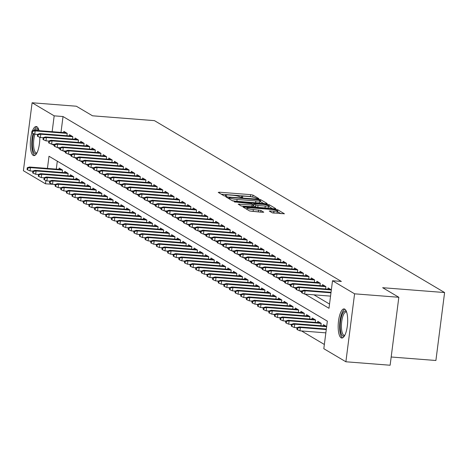 <?xml version="1.0" encoding="UTF-8"?>
<svg xmlns="http://www.w3.org/2000/svg" width="468" height="468" viewBox="0 0 468 468"><rect width="100%" height="100%" fill="white"/><g stroke="black" fill="none" stroke-linecap="round" stroke-linejoin="round"><path stroke-width="0.7" d="M258.02 198.724L258.845 198.59L252.983 195.115L250.696 194.653L219.428 192.208L218.24 192.401L224.108 195.876L226.6 196.133L225.781 195.612A5.879 0.86 7.3 0 1 225.506 195.302A5.879 0.86 7.3 0 1 229.572 195.004L232.175 195.203A5.879 0.86 7.3 0 1 239.499 196.689L241.862 197.461L242.752 197.397L241.933 196.876A5.879 0.86 7.3 0 1 241.663 196.566A5.879 0.86 7.3 0 1 245.723 196.262L248.332 196.466A5.879 0.86 7.3 0 1 255.657 197.946L258.02 198.724M341.09 337.791A14.602 4.633 94.5 0 1 338.411 321.984A14.602 4.633 94.5 0 1 344.062 308.909A14.602 4.633 94.5 0 1 344.764 309.143A14.602 4.633 94.5 0 1 347.443 324.95A14.602 4.633 94.5 0 1 341.786 338.019A14.602 4.633 94.5 0 1 341.09 337.791M39.809 137.282A14.602 4.633 94.5 0 1 33.924 155.628A14.602 4.633 94.5 0 1 33.228 155.399A14.602 4.633 94.5 0 1 31.812 132.848M32.491 130.812A14.602 4.633 94.5 0 1 36.2 126.524A14.602 4.633 94.5 0 1 36.896 126.752A14.602 4.633 94.5 0 1 39.043 130.666M272.113 212.747L284.445 213.8L277.846 209.845L275.558 209.383L243.021 207.031L249.619 210.986L262.507 212.279L263.776 212.185L260.904 210.436L253.358 209.565A4.914 0.72 7.3 0 1 247.01 208.067A4.914 0.72 7.3 0 1 250.409 207.815L270.99 209.424A4.914 0.72 7.3 0 1 277.343 210.922A4.914 0.72 7.3 0 1 273.944 211.173L269.24 210.998L272.113 212.747M54.329 184.386L45.472 183.795L23.4 170.721L32.105 102.767L76.348 106.224L92.512 115.801L154.452 120.645L444.6 292.541L382.66 287.703L398.83 297.279L354.586 293.822L345.881 361.776L323.815 348.701L327.343 321.147L49 156.248L47.438 168.421M32.105 102.767L54.177 115.842L52.147 131.689M305.077 294.126L328.986 308.295L332.52 280.747L341.365 281.438L63.022 116.538L54.177 115.842M332.52 280.747L354.586 293.822M266.011 203.726L267.193 203.533L260.682 199.678L258.394 199.21L225.857 196.864L232.456 200.819L234.743 201.281L266.011 203.726M269.264 204.762L275.775 208.617L274.593 208.81L243.325 206.365L241.038 205.902L238.165 204.153L252.117 205.054L253.387 204.961L251.451 203.767L234.298 201.878L266.976 204.3L269.264 204.762L269.03 206.599L272.487 208.646M66.918 135.738L67.222 133.351L63.847 131.35L63.689 132.596M72.54 139.066L72.844 136.679L69.469 134.679L69.311 135.925M78.162 142.401L78.466 140.014L75.096 138.013L74.933 139.253M83.784 145.729L84.094 143.343L80.718 141.342L80.56 142.588M89.411 149.064L89.716 146.671L86.34 144.676L86.182 145.917M95.033 152.392L95.337 150.006L91.962 148.005L91.804 149.251M100.655 155.727L100.959 153.334L97.59 151.339L97.426 152.58M106.277 159.056L106.581 156.669L103.212 154.668L103.048 155.914M111.899 162.39L112.209 159.998L108.833 158.003L108.675 159.243M117.526 165.719L117.831 163.332L114.455 161.331L114.297 162.577M123.148 169.053L123.453 166.661L120.077 164.666L119.919 165.906M128.77 172.382L129.074 169.995L125.705 167.994L125.541 169.24M134.392 175.716L134.702 173.324L131.327 171.323L131.169 172.569M140.014 179.045L140.324 176.658L136.948 174.658L136.791 175.904M145.642 182.374L145.946 179.987L142.57 177.986L142.412 179.232M151.263 185.708L151.568 183.316L148.192 181.321L148.034 182.561M156.885 189.037L157.189 186.65L153.82 184.649L153.656 185.895M162.507 192.371L162.817 189.979L159.442 187.984L159.284 189.224M168.129 195.7L168.439 193.313L165.064 191.313L164.906 192.559M173.757 199.035L174.061 196.642L170.685 194.647L170.528 195.887M179.379 202.363L179.683 199.976L176.307 197.976L176.149 199.222M185 205.698L185.305 203.305L181.935 201.31L181.771 202.55M190.622 209.026L190.932 206.64L187.557 204.639L187.399 205.885M196.25 212.361L196.554 209.968L193.179 207.968L193.021 209.214M201.872 215.689L202.176 213.303L198.801 211.302L198.643 212.548M207.494 219.024L207.798 216.631L204.428 214.631L204.264 215.877M213.115 222.353L213.42 219.966L210.05 217.965L209.886 219.211M218.737 225.681L219.047 223.294L215.672 221.294L215.514 222.54M224.365 229.016L224.669 226.623L221.294 224.628L221.136 225.869M229.987 232.344L230.291 229.958L226.916 227.957L226.758 229.203M235.609 235.679L235.913 233.286L232.543 231.291L232.38 232.532M241.231 239.008L241.541 236.621L238.165 234.62L238.007 235.866M246.852 242.342L247.162 239.949L243.787 237.955L243.629 239.195M252.48 245.671L252.784 243.284L249.409 241.283L249.251 242.529M258.102 249.005L258.406 246.613L255.031 244.618L254.873 245.858M263.724 252.334L264.028 249.947L260.658 247.946L260.495 249.192M269.346 255.668L269.656 253.276L266.28 251.275L266.122 252.521M274.968 258.997L275.278 256.61L271.902 254.61L271.744 255.856M280.595 262.332L280.899 259.939L277.524 257.938L277.366 259.184M286.217 265.66L286.521 263.273L283.146 261.273L282.988 262.519M291.839 268.989L292.143 266.602L288.774 264.601L288.61 265.847M297.461 272.323L297.771 269.931L294.395 267.936L294.237 269.176M303.083 275.652L303.393 273.265L300.017 271.264L299.859 272.511M308.71 278.986L309.015 276.594L305.639 274.599L305.481 275.839M314.332 282.315L314.636 279.928L311.267 277.928L311.103 279.174M319.954 285.65L320.258 283.257L316.889 281.262L316.725 282.502M325.576 288.978L325.886 286.591L322.51 284.591L322.353 285.837M331.356 289.832L328.132 287.925L327.974 289.166M63.022 116.538L60.992 132.386M313.929 294.822L329.53 304.065M54.317 184.491L55.306 185.071M59.746 187.703L60.928 188.405M65.368 191.032L66.55 191.734M70.99 194.366L72.171 195.068M76.612 197.695L77.799 198.397M82.239 201.029L83.421 201.731M87.861 204.358L89.043 205.06M93.483 207.693L94.665 208.395M99.105 211.021L100.287 211.723M104.727 214.356L105.914 215.052M110.354 217.684L111.536 218.386M115.976 221.019L117.158 221.715M121.598 224.347L122.78 225.049M127.22 227.682L128.407 228.378M132.848 231.011L134.029 231.713M138.469 234.339L139.651 235.041M144.091 237.674L145.273 238.376M149.713 241.002L150.895 241.704M155.335 244.337L156.523 245.039M160.963 247.666L162.144 248.368M166.585 251L167.766 251.702M172.206 254.329L173.388 255.031M177.828 257.663L179.01 258.359M183.45 260.992L184.638 261.694M189.078 264.326L190.26 265.023M194.7 267.655L195.881 268.357M200.322 270.99L201.503 271.686M205.943 274.318L207.125 275.02M211.565 277.647L212.753 278.349M217.193 280.981L218.375 281.683M222.815 284.31L223.996 285.012M228.437 287.644L229.618 288.346M234.059 290.973L235.246 291.675M239.686 294.308L240.868 295.01M245.308 297.636L246.49 298.338M250.93 300.971L252.112 301.667M256.552 304.299L257.733 305.001M262.174 307.634L263.361 308.33M267.801 310.963L268.983 311.665M273.423 314.297L274.605 314.993M279.045 317.626L280.227 318.328M284.667 320.954L285.849 321.656M290.289 324.289L291.476 324.991M295.916 327.618L297.098 328.32M301.538 330.952L324.353 344.471M57.307 161.167L56.289 169.112M58.986 169.322L59.143 168.082L62.519 170.077L62.209 172.47M64.607 172.657L64.765 171.411L68.141 173.412L67.837 175.798M70.229 175.986L70.387 174.745L73.763 176.74L73.458 179.133M75.851 179.32L76.015 178.074L79.384 180.075L79.08 182.461M81.479 182.649L81.637 181.409L85.006 183.403L84.702 185.796M87.101 185.983L87.259 184.737L90.634 186.738L90.324 189.125M92.722 189.312L92.88 188.072L96.256 190.066L95.952 192.459M98.344 192.646L98.502 191.4L101.878 193.401L101.574 195.788M103.966 195.975L104.13 194.729L107.5 196.73L107.195 199.122M109.594 199.309L109.752 198.063L113.127 200.064L112.817 202.451M115.216 202.638L115.374 201.392L118.749 203.393L118.439 205.785M120.838 205.973L120.996 204.727L124.371 206.727L124.067 209.114M126.459 209.301L126.617 208.055L129.993 210.056L129.689 212.443M132.081 212.63L132.245 211.39L135.615 213.385L135.31 215.777M137.709 215.964L137.867 214.718L141.242 216.719L140.932 219.106M143.331 219.293L143.489 218.053L146.864 220.048L146.554 222.44M148.953 222.628L149.111 221.382L152.486 223.382L152.182 225.769M154.575 225.956L154.732 224.716L158.108 226.711L157.804 229.104M160.196 229.291L160.36 228.045L163.73 230.045L163.426 232.432M165.824 232.619L165.982 231.379L169.357 233.374L169.047 235.767M171.446 235.954L171.604 234.708L174.979 236.709L174.675 239.095M177.068 239.283L177.226 238.036L180.601 240.037L180.297 242.43M182.69 242.617L182.853 241.371L186.223 243.372L185.919 245.758M188.317 245.946L188.475 244.7L191.845 246.7L191.541 249.087M193.939 249.28L194.097 248.034L197.473 250.035L197.163 252.422M199.561 252.609L199.719 251.363L203.094 253.363L202.79 255.75M205.183 255.937L205.341 254.697L208.716 256.692L208.412 259.085M210.805 259.272L210.969 258.026L214.338 260.027L214.034 262.413M216.432 262.601L216.59 261.36L219.966 263.355L219.656 265.748M222.054 265.935L222.212 264.689L225.588 266.69L225.278 269.077M227.676 269.264L227.834 268.024L231.21 270.018L230.905 272.411M233.298 272.598L233.456 271.352L236.831 273.353L236.527 275.74M238.92 275.927L239.084 274.687L242.453 276.682L242.149 279.074M244.548 279.261L244.706 278.015L248.081 280.016L247.771 282.403M250.169 282.59L250.327 281.344L253.703 283.345L253.393 285.737M255.791 285.925L255.949 284.679L259.325 286.679L259.02 289.066M261.413 289.253L261.571 288.007L264.946 290.008L264.642 292.395M267.035 292.582L267.199 291.342L270.568 293.342L270.264 295.729M272.663 295.916L272.821 294.67L276.196 296.671L275.886 299.058M278.284 299.245L278.442 298.005L281.818 300L281.514 302.392M283.906 302.58L284.064 301.334L287.44 303.334L287.136 305.721M289.528 305.908L289.692 304.668L293.062 306.663L292.757 309.055M295.156 309.243L295.314 307.997L298.683 309.997L298.379 312.384M300.778 312.571L300.936 311.331L304.311 313.326L304.001 315.719M306.4 315.906L306.558 314.66L309.933 316.66L309.629 319.047M312.021 319.235L312.179 317.994L315.555 319.989L315.251 322.382M317.643 322.569L317.807 321.323L321.177 323.324L320.873 325.71M323.271 325.898L323.429 324.652L326.646 326.565M391.178 357.002L435.895 360.495L444.6 292.541M398.83 297.279L390.125 365.233L345.881 361.776M45.893 180.478L45.472 183.795M52.042 144.22L54.317 145.566M57.663 147.549L59.939 148.9M63.285 150.883L65.561 152.229M68.907 154.212L71.183 155.557M74.535 157.541L76.811 158.892M80.157 160.875L82.432 162.22M85.779 164.204L88.054 165.555M91.4 167.538L93.676 168.884M97.022 170.867L99.298 172.218M102.65 174.201L104.926 175.547M108.272 177.53L110.547 178.881M113.894 180.864L116.169 182.21M119.516 184.193L121.791 185.544M125.143 187.528L127.413 188.873M130.765 190.856L133.041 192.208M136.387 194.191L138.663 195.536M142.009 197.519L144.284 198.865M147.631 200.848L149.906 202.199M153.258 204.183L155.534 205.528M158.88 207.511L161.156 208.863M164.502 210.846L166.778 212.191M170.124 214.174L172.399 215.526M175.746 217.509L178.021 218.854M181.373 220.837L183.649 222.189M186.995 224.172L189.271 225.517M192.617 227.501L194.893 228.852M198.239 230.835L200.515 232.181M203.861 234.164L206.136 235.515M209.488 237.498L211.764 238.844M215.11 240.827L217.386 242.172M220.732 244.156L223.008 245.507M226.354 247.49L228.63 248.836M231.982 250.819L234.252 252.17M237.604 254.153L239.879 255.499M243.225 257.482L245.501 258.833M248.847 260.816L251.123 262.162M254.469 264.145L256.745 265.496M260.097 267.48L262.373 268.825M265.719 270.808L267.994 272.16M271.341 274.143L273.616 275.488M276.962 277.471L279.238 278.817M282.584 280.806L284.86 282.151M288.212 284.135L290.488 285.48M293.834 287.463L296.109 288.814M299.456 290.798L301.731 292.143M253.071 197.139L250.456 196.49L221.3 194.208M263.905 203.562L259.845 201.304M258.857 199.848L229.811 197.379L228.922 197.443L229.782 197.982A5.879 0.86 7.3 0 0 237.106 199.467L255.867 200.93A5.879 0.86 7.3 0 0 259.933 200.632A5.879 0.86 7.3 0 0 259.658 200.322L258.857 199.848M232.134 200.626A5.879 0.86 7.3 0 0 236.872 201.304L237.106 199.467M259.933 200.632L259.693 202.469A5.879 0.86 7.3 0 1 255.627 202.767L236.872 201.304M241.523 206.078L253.065 206.698M265.274 206.078A4.914 0.72 7.3 0 0 268.673 205.832A4.914 0.72 7.3 0 0 262.32 204.329L253.796 203.861L255.733 205.048L258.02 205.516L265.274 206.078L265.04 207.915A4.914 0.72 7.3 0 0 268.439 207.669L268.673 205.832M253.668 205.622L253.884 203.954M265.04 207.915L257.786 207.353L255.499 206.885L253.65 205.791M269.03 206.599L268.591 206.435M277.343 210.922L277.103 212.759A4.914 0.72 7.3 0 1 273.71 213.01L272.598 212.922M249.473 210.898A4.914 0.72 7.3 0 0 253.124 211.401L253.358 209.565M260.185 212.098L253.124 211.401M246.888 208.997L246.162 208.939M281.069 213.73L277.261 211.542M27.279 167.702L27.045 169.539L27.606 169.872L27.84 168.035L27.279 167.702L29.449 167.017L30.461 167.614L30.04 170.919L32.889 171.148M27.84 168.035L30.461 167.614L62.513 170.124M29.449 167.017L61.589 169.527M30.04 170.919L27.606 169.872M32.549 131.309L31.988 130.976L31.748 132.813L32.315 133.14L32.549 131.309L35.17 130.882L34.158 130.285L66.292 132.795M67.216 133.392L35.17 130.882L34.743 134.193L37.592 134.415M32.315 133.14L34.743 134.193M34.158 130.285L31.988 130.976M36.72 153.311A12.636 4.007 94.5 0 1 34.889 153.586A12.636 4.007 94.5 0 1 33.755 133.766M35.182 130.367A12.636 4.007 94.5 0 1 38.066 128.788A12.636 4.007 94.5 0 1 38.598 129.25M38.774 129.741A11.7 3.709 -85.5 0 0 38.277 129.595A11.7 3.709 -85.5 0 0 36.691 130.484M34.895 134.205A11.7 3.709 -85.5 0 0 35.89 152.732A11.7 3.709 -85.5 0 0 36.451 152.919A11.7 3.709 -85.5 0 0 36.966 152.849M33.111 133.485A14.508 4.598 -85.5 0 0 34.655 155.417A14.508 4.598 -85.5 0 0 34.749 155.47M36.99 126.805A14.508 4.598 -85.5 0 0 34.211 130.291M344.583 335.702A12.636 4.007 94.5 0 1 340.259 327.828A12.636 4.007 94.5 0 1 342.096 314.753A12.636 4.007 94.5 0 1 346.466 311.641M346.636 312.133A11.7 3.709 -85.5 0 0 346.139 311.986A11.7 3.709 -85.5 0 0 341.447 327.582A11.7 3.709 -85.5 0 0 344.313 335.31A11.7 3.709 -85.5 0 0 344.834 335.24M344.852 309.196A14.508 4.598 -85.5 0 0 339.657 328.46A14.508 4.598 -85.5 0 0 342.611 337.861M32.906 171.036L32.666 172.873L33.228 173.207L33.468 171.37L32.906 171.036L35.071 170.346L36.083 170.949L35.662 174.254L38.511 174.476M33.468 171.37L36.083 170.949L68.135 173.452M35.071 170.346L67.211 172.862M35.662 174.254L33.228 173.207M38.528 174.365L38.288 176.202L38.856 176.535L39.09 174.699L38.528 174.365L40.698 173.681L41.71 174.277L41.283 177.583L44.138 177.805M39.09 174.699L41.71 174.277L73.757 176.781M40.698 173.681L72.832 176.19M41.283 177.583L38.856 176.535M44.15 177.7L43.916 179.536L44.478 179.87L44.712 178.033L44.15 177.7L46.32 177.009L47.332 177.612L46.905 180.917L49.76 181.139M44.712 178.033L47.332 177.612L79.379 180.116M46.32 177.009L78.454 179.525M46.905 180.917L44.478 179.87M49.772 181.028L49.538 182.865L50.099 183.199L50.333 181.362L49.772 181.028L51.942 180.344L52.954 180.94L52.533 184.246L55.382 184.468M50.333 181.362L52.954 180.94L85.006 183.444M51.942 180.344L84.076 182.853M52.533 184.246L50.099 183.199M38.171 134.638L37.61 134.304L37.376 136.141L37.937 136.475L38.171 134.638L40.792 134.217L39.78 133.614L71.914 136.129M72.838 136.72L40.792 134.217L40.365 137.522L43.22 137.744M37.937 136.475L40.365 137.522M39.78 133.614L37.61 134.304M43.793 137.966L43.232 137.639L42.997 139.47L43.559 139.803L43.793 137.966L46.414 137.545L45.402 136.948L77.536 139.458M78.46 140.055L46.414 137.545L45.993 140.85L48.842 141.079M43.559 139.803L45.993 140.85M45.402 136.948L43.232 137.639M49.415 141.301L48.853 140.967L48.619 142.804L49.181 143.138L49.415 141.301L52.036 140.88L51.024 140.277L83.164 142.793M84.088 143.383L52.036 140.88L51.615 144.185L54.463 144.407M49.181 143.138L51.615 144.185M51.024 140.277L48.853 140.967M55.043 144.63L54.475 144.296L54.241 146.133L54.803 146.466L55.043 144.63L57.658 144.208L56.646 143.612L88.785 146.121M89.71 146.718L57.658 144.208L57.236 147.514L60.085 147.742M54.803 146.466L57.236 147.514M56.646 143.612L54.475 144.296M55.394 184.363L55.16 186.2L55.721 186.533L55.955 184.696L55.394 184.363L57.564 183.672L58.576 184.275L58.155 187.58L61.004 187.803M55.955 184.696L58.576 184.275L90.628 186.779M57.564 183.672L89.704 186.188M58.155 187.58L55.721 186.533M60.664 147.964L60.103 147.631L59.863 149.468L60.43 149.801L60.664 147.964L63.285 147.543L62.273 146.94L94.407 149.456M95.332 150.047L63.285 147.543L62.858 150.848L65.713 151.07M60.43 149.801L62.858 150.848M62.273 146.94L60.103 147.631M61.021 187.691L60.782 189.528L61.343 189.862L61.583 188.025L61.021 187.691L63.186 187.007L64.198 187.604L63.777 190.909L66.626 191.131M61.583 188.025L64.198 187.604L96.25 190.107M63.186 187.007L95.326 189.517M63.777 190.909L61.343 189.862M66.286 151.293L65.725 150.959L65.491 152.796L66.052 153.13L66.286 151.293L68.907 150.871L67.895 150.275L100.029 152.784M100.953 153.375L68.907 150.871L68.48 154.177L71.335 154.399M66.052 153.13L68.48 154.177M67.895 150.275L65.725 150.959M66.643 191.026L66.409 192.863L66.971 193.196L67.205 191.359L66.643 191.026L68.814 190.336L69.826 190.938L69.399 194.243L72.253 194.466M67.205 191.359L69.826 190.938L101.872 193.442M68.814 190.336L100.948 192.845M69.399 194.243L66.971 193.196M71.908 154.627L71.347 154.294L71.113 156.131L71.674 156.464L71.908 154.627L74.529 154.206L73.517 153.603L105.651 156.119M106.581 156.71L74.529 154.206L74.108 157.511L76.957 157.734M71.674 156.464L74.108 157.511M73.517 153.603L71.347 154.294M72.265 194.355L72.031 196.191L72.593 196.525L72.827 194.688L72.265 194.355L74.435 193.67L75.447 194.267L75.02 197.572L77.875 197.794M72.827 194.688L75.447 194.267L107.494 196.771M74.435 193.67L106.569 196.18M75.02 197.572L72.593 196.525M77.53 157.956L76.968 157.622L76.734 159.459L77.296 159.793L77.53 157.956L80.151 157.535L79.139 156.938L111.279 159.448M112.203 160.038L80.151 157.535L79.73 160.84L82.579 161.062M77.296 159.793L79.73 160.84M79.139 156.938L76.968 157.622M77.887 197.689L77.653 199.526L78.214 199.859L78.448 198.022L77.887 197.689L80.057 196.999L81.069 197.601L80.648 200.907L83.497 201.129M78.448 198.022L81.069 197.601L113.121 200.105M80.057 196.999L112.191 199.508M80.648 200.907L78.214 199.859M83.158 161.29L82.596 160.957L82.356 162.794L82.918 163.127L83.158 161.29L85.773 160.869L84.761 160.267L116.901 162.776M117.825 163.373L85.773 160.869L85.352 164.174L88.2 164.397M82.918 163.127L85.352 164.174M84.761 160.267L82.596 160.957M83.509 201.018L83.275 202.855L83.836 203.188L84.076 201.351L83.509 201.018L85.679 200.327L86.691 200.93L86.27 204.235L89.119 204.457M84.076 201.351L86.691 200.93L118.743 203.434M85.679 200.327L117.819 202.843M86.27 204.235L83.836 203.188M88.78 164.619L88.218 164.286L87.984 166.122L88.546 166.456L88.78 164.619L91.4 164.198L90.388 163.601L122.522 166.111M123.447 166.702L91.4 164.198L90.973 167.503L93.828 167.725M88.546 166.456L90.973 167.503M90.388 163.601L88.218 164.286M89.136 204.352L88.897 206.183L89.464 206.517L89.698 204.68L89.136 204.352L91.301 203.662L92.319 204.259L91.892 207.57L94.741 207.792M89.698 204.68L92.319 204.259L124.365 206.768M91.301 203.662L123.441 206.172M91.892 207.57L89.464 206.517M94.401 167.953L93.84 167.62L93.606 169.457L94.167 169.79L94.401 167.953L97.022 167.532L96.01 166.93L128.144 169.439M129.069 170.036L97.022 167.532L96.595 170.838L99.45 171.06M94.167 169.79L96.595 170.838M96.01 166.93L93.84 167.62M94.758 207.681L94.524 209.518L95.086 209.851L95.32 208.014L94.758 207.681L96.929 206.991L97.941 207.593L97.514 210.898L100.368 211.121M95.32 208.014L97.941 207.593L129.987 210.097M96.929 206.991L129.063 209.506M97.514 210.898L95.086 209.851M100.023 171.282L99.462 170.949L99.228 172.786L99.789 173.119L100.023 171.282L102.644 170.861L101.632 170.258L133.766 172.774M134.696 173.365L102.644 170.861L102.223 174.166L105.072 174.388M99.789 173.119L102.223 174.166M101.632 170.258L99.462 170.949M100.38 211.009L100.146 212.846L100.708 213.18L100.942 211.343L100.38 211.009L102.55 210.325L103.563 210.922L103.141 214.227L105.99 214.455M100.942 211.343L103.563 210.922L135.609 213.431M102.55 210.325L134.685 212.835M103.141 214.227L100.708 213.18M105.645 174.617L105.084 174.283L104.85 176.12L105.411 176.448L105.645 174.617L108.266 174.19L107.254 173.593L139.394 176.103M140.318 176.699L108.266 174.19L107.845 177.501L110.694 177.723M105.411 176.448L107.845 177.501M107.254 173.593L105.084 174.283M106.002 214.344L105.768 216.181L106.33 216.514L106.564 214.677L106.002 214.344L108.172 213.654L109.184 214.256L108.763 217.561L111.612 217.784M106.564 214.677L109.184 214.256L141.237 216.76M108.172 213.654L140.312 216.169M108.763 217.561L106.33 216.514M111.273 177.945L110.711 177.612L110.471 179.449L111.033 179.782L111.273 177.945L113.888 177.524L112.876 176.922L145.016 179.437M145.94 180.028L113.888 177.524L113.467 180.829L116.316 181.052M111.033 179.782L113.467 180.829M112.876 176.922L110.711 177.612M111.624 217.673L111.39 219.51L111.951 219.843L112.191 218.006L111.624 217.673L113.794 216.988L114.806 217.585L114.385 220.89L117.234 221.112M112.191 218.006L114.806 217.585L146.858 220.089M113.794 216.988L145.934 219.498M114.385 220.89L111.951 219.843M116.895 181.274L116.333 180.94L116.099 182.777L116.661 183.111L116.895 181.274L119.516 180.853L118.503 180.256L150.637 182.766M151.562 183.362L119.516 180.853L119.088 184.158L121.943 184.386M116.661 183.111L119.088 184.158M118.503 180.256L116.333 180.94M117.252 221.007L117.012 222.844L117.579 223.177L117.813 221.341L117.252 221.007L119.422 220.317L120.434 220.919L120.007 224.225L122.856 224.447M117.813 221.341L120.434 220.919L152.48 223.423M119.422 220.317L151.556 222.832M120.007 224.225L117.579 223.177M122.517 184.608L121.955 184.275L121.721 186.112L122.283 186.445L122.517 184.608L125.137 184.187L124.125 183.585L156.259 186.1M157.184 186.691L125.137 184.187L124.716 187.492L127.565 187.715M122.283 186.445L124.716 187.492M124.125 183.585L121.955 184.275M122.873 224.336L122.639 226.173L123.201 226.506L123.435 224.669L122.873 224.336L125.044 223.651L126.056 224.248L125.629 227.553L128.484 227.776M123.435 224.669L126.056 224.248L158.102 226.752M125.044 223.651L157.178 226.161M125.629 227.553L123.201 226.506M128.138 187.937L127.577 187.604L127.343 189.441L127.904 189.774L128.138 187.937L130.759 187.516L129.747 186.919L161.881 189.429M162.811 190.026L130.759 187.516L130.338 190.821L133.187 191.043M127.904 189.774L130.338 190.821M129.747 186.919L127.577 187.604M128.495 227.67L128.261 229.507L128.823 229.841L129.057 228.004L128.495 227.67L130.666 226.98L131.678 227.583L131.256 230.888L134.105 231.11M129.057 228.004L131.678 227.583L163.73 230.086M130.666 226.98L162.8 229.495M131.256 230.888L128.823 229.841M133.766 191.272L133.199 190.938L132.965 192.775L133.526 193.108L133.766 191.272L136.381 190.85L135.369 190.248L167.509 192.763M168.433 193.354L136.381 190.85L135.96 194.156L138.809 194.378M133.526 193.108L135.96 194.156M135.369 190.248L133.199 190.938M134.117 230.999L133.883 232.836L134.445 233.169L134.679 231.332L134.117 230.999L136.287 230.314L137.299 230.911L136.878 234.216L139.727 234.439M134.679 231.332L137.299 230.911L169.352 233.415M136.287 230.314L168.427 232.824M136.878 234.216L134.445 233.169M139.388 194.6L138.826 194.267L138.587 196.104L139.154 196.437L139.388 194.6L142.009 194.179L140.997 193.582L173.131 196.092M174.055 196.683L142.009 194.179L141.582 197.484L144.431 197.707M139.154 196.437L141.582 197.484M140.997 193.582L138.826 194.267M139.745 234.333L139.505 236.17L140.067 236.504L140.306 234.667L139.745 234.333L141.909 233.643L142.921 234.246L142.5 237.551L145.349 237.773M140.306 234.667L142.921 234.246L174.974 236.749M141.909 233.643L174.049 236.153M142.5 237.551L140.067 236.504M145.01 197.935L144.448 197.601L144.214 199.438L144.776 199.772L145.01 197.935L147.631 197.514L146.619 196.911L178.753 199.426M179.677 200.017L147.631 197.514L147.204 200.819L150.058 201.041M144.776 199.772L147.204 200.819M146.619 196.911L144.448 197.601M145.367 237.662L145.127 239.499L145.694 239.832L145.928 237.996L145.367 237.662L147.537 236.978L148.549 237.574L148.122 240.88L150.977 241.102M145.928 237.996L148.549 237.574L180.595 240.078M147.537 236.978L179.671 239.487M148.122 240.88L145.694 239.832M150.632 201.263L150.07 200.93L149.836 202.767L150.398 203.1L150.632 201.263L153.252 200.842L152.24 200.245L184.374 202.755M185.299 203.346L153.252 200.842L152.831 204.147L155.68 204.37M150.398 203.1L152.831 204.147M152.24 200.245L150.07 200.93M150.989 240.997L150.754 242.833L151.316 243.167L151.55 241.33L150.989 240.997L153.159 240.306L154.171 240.903L153.744 244.214L156.599 244.436M151.55 241.33L154.171 240.903L186.217 243.413M153.159 240.306L185.293 242.816M153.744 244.214L151.316 243.167M156.254 204.598L155.692 204.264L155.458 206.101L156.019 206.435L156.254 204.598L158.874 204.177L157.862 203.574L190.002 206.084M190.926 206.68L158.874 204.177L158.453 207.482L161.302 207.704M156.019 206.435L158.453 207.482M157.862 203.574L155.692 204.264M156.61 244.325L156.376 246.162L156.938 246.496L157.172 244.659L156.61 244.325L158.781 243.635L159.793 244.237L159.372 247.543L162.22 247.765M157.172 244.659L159.793 244.237L191.845 246.741M158.781 243.635L190.915 246.15M159.372 247.543L156.938 246.496M161.881 207.927L161.314 207.593L161.08 209.43L161.641 209.763L161.881 207.927L164.496 207.505L163.484 206.909L195.624 209.418M196.548 210.009L164.496 207.505L164.075 210.811L166.924 211.033M161.641 209.763L164.075 210.811M163.484 206.909L161.314 207.593M162.232 247.66L161.998 249.491L162.56 249.824L162.794 247.987L162.232 247.66L164.403 246.969L165.415 247.566L164.993 250.877L167.842 251.1M162.794 247.987L165.415 247.566L197.467 250.076M164.403 246.969L196.542 249.479M164.993 250.877L162.56 249.824M167.503 211.261L166.941 210.928L166.702 212.764L167.269 213.098L167.503 211.261L170.124 210.84L169.112 210.237L201.246 212.747M202.17 213.344L170.124 210.84L169.697 214.145L172.552 214.367M167.269 213.098L169.697 214.145M169.112 210.237L166.941 210.928M167.86 250.988L167.62 252.825L168.182 253.159L168.421 251.322L167.86 250.988L170.024 250.298L171.036 250.901L170.615 254.206L173.464 254.428M168.421 251.322L171.036 250.901L203.089 253.404M170.024 250.298L202.164 252.814M170.615 254.206L168.182 253.159M173.482 254.317L173.248 256.154L173.809 256.487L174.043 254.65L173.482 254.317L175.652 253.633L176.664 254.229L176.237 257.535L179.092 257.763M174.043 254.65L176.664 254.229L208.71 256.739M175.652 253.633L207.786 256.142M176.237 257.535L173.809 256.487M179.104 257.652L178.87 259.488L179.431 259.822L179.665 257.985L179.104 257.652L181.274 256.961L182.286 257.564L181.859 260.869L184.714 261.091M179.665 257.985L182.286 257.564L214.332 260.068M181.274 256.961L213.408 259.477M181.859 260.869L179.431 259.822M173.125 214.59L172.563 214.256L172.329 216.093L172.891 216.427L173.125 214.59L175.746 214.168L174.734 213.566L206.868 216.081M207.792 216.672L175.746 214.168L175.319 217.474L178.173 217.696M172.891 216.427L175.319 217.474M174.734 213.566L172.563 214.256M178.747 217.924L178.185 217.591L177.951 219.428L178.513 219.755L178.747 217.924L181.368 217.497L180.356 216.9L212.49 219.41M213.42 220.007L181.368 217.497L180.946 220.808L183.795 221.031M178.513 219.755L180.946 220.808M180.356 216.9L178.185 217.591M184.369 221.253L183.807 220.919L183.573 222.756L184.135 223.09L184.369 221.253L186.989 220.832L185.977 220.229L218.117 222.745M219.042 223.335L186.989 220.832L186.568 224.137L189.417 224.359M184.135 223.09L186.568 224.137M185.977 220.229L183.807 220.919M184.725 260.98L184.491 262.817L185.053 263.151L185.287 261.314L184.725 260.98L186.896 260.296L187.908 260.892L187.487 264.198L190.336 264.42M185.287 261.314L187.908 260.892L219.96 263.396M186.896 260.296L219.03 262.805M187.487 264.198L185.053 263.151M189.996 224.581L189.435 224.248L189.195 226.085L189.756 226.418L189.996 224.581L192.611 224.16L191.599 223.564L223.739 226.073M224.663 226.67L192.611 224.16L192.19 227.466L195.039 227.694M189.756 226.418L192.19 227.466M191.599 223.564L189.435 224.248M190.347 264.315L190.113 266.152L190.675 266.485L190.915 264.648L190.347 264.315L192.518 263.624L193.53 264.227L193.108 267.532L195.957 267.754M190.915 264.648L193.53 264.227L225.582 266.731M192.518 263.624L224.658 266.14M193.108 267.532L190.675 266.485M195.618 227.916L195.057 227.583L194.823 229.419L195.384 229.753L195.618 227.916L198.239 227.495L197.227 226.892L229.361 229.408M230.285 229.999L198.239 227.495L197.812 230.8L200.667 231.022M195.384 229.753L197.812 230.8M197.227 226.892L195.057 227.583M195.975 267.643L195.735 269.48L196.303 269.814L196.537 267.977L195.975 267.643L198.139 266.959L199.157 267.556L198.73 270.861L201.579 271.083M196.537 267.977L199.157 267.556L231.204 270.059M198.139 266.959L230.279 269.469M198.73 270.861L196.303 269.814M201.24 231.245L200.678 230.911L200.444 232.748L201.006 233.082L201.24 231.245L203.861 230.823L202.849 230.227L234.983 232.736M235.907 233.327L203.861 230.823L203.434 234.129L206.289 234.351M201.006 233.082L203.434 234.129M202.849 230.227L200.678 230.911M201.597 270.978L201.363 272.815L201.924 273.148L202.158 271.311L201.597 270.978L203.767 270.288L204.779 270.89L204.352 274.195L207.207 274.418M202.158 271.311L204.779 270.89L236.826 273.394M203.767 270.288L235.901 272.803M204.352 274.195L201.924 273.148M206.862 234.579L206.3 234.246L206.066 236.083L206.628 236.416L206.862 234.579L209.483 234.158L208.471 233.555L240.605 236.071M241.535 236.662L209.483 234.158L209.061 237.463L211.91 237.685M206.628 236.416L209.061 237.463M208.471 233.555L206.3 234.246M207.219 274.306L206.985 276.143L207.546 276.477L207.78 274.64L207.219 274.306L209.389 273.622L210.401 274.219L209.98 277.524L212.829 277.746M207.78 274.64L210.401 274.219L242.447 276.723M209.389 273.622L241.523 276.132M209.98 277.524L207.546 276.477M212.484 237.908L211.922 237.574L211.688 239.411L212.25 239.745L212.484 237.908L215.104 237.487L214.092 236.89L246.232 239.4M247.157 239.99L215.104 237.487L214.683 240.792L217.532 241.014M212.25 239.745L214.683 240.792M214.092 236.89L211.922 237.574M212.841 277.641L212.607 279.478L213.168 279.811L213.402 277.974L212.841 277.641L215.011 276.951L216.023 277.553L215.602 280.858L218.451 281.081M213.402 277.974L216.023 277.553L248.075 280.057M215.011 276.951L247.151 279.46M215.602 280.858L213.168 279.811M218.111 241.242L217.55 240.909L217.31 242.746L217.872 243.079L218.111 241.242L220.726 240.821L219.714 240.219L251.854 242.734M252.779 243.325L220.726 240.821L220.305 244.126L223.154 244.349M217.872 243.079L220.305 244.126M219.714 240.219L217.55 240.909M218.462 280.97L218.228 282.807L218.79 283.14L219.03 281.303L218.462 280.97L220.633 280.285L221.645 280.882L221.224 284.187L224.073 284.409M219.03 281.303L221.645 280.882L253.697 283.386M220.633 280.285L252.773 282.795M221.224 284.187L218.79 283.14M223.733 244.571L223.172 244.237L222.938 246.074L223.499 246.408L223.733 244.571L226.354 244.15L225.342 243.553L257.476 246.063M258.4 246.654L226.354 244.15L225.927 247.455L228.782 247.677M223.499 246.408L225.927 247.455M225.342 243.553L223.172 244.237M224.09 284.304L223.85 286.141L224.418 286.469L224.652 284.638L224.09 284.304L226.26 283.614L227.272 284.211L226.845 287.522L229.694 287.744M224.652 284.638L227.272 284.211L259.319 286.72M226.26 283.614L258.394 286.123M226.845 287.522L224.418 286.469M229.355 247.905L228.793 247.572L228.559 249.409L229.121 249.742L229.355 247.905L231.976 247.484L230.964 246.882L263.098 249.391M264.022 249.988L231.976 247.484L231.555 250.789L234.404 251.012M229.121 249.742L231.555 250.789M230.964 246.882L228.793 247.572M229.712 287.633L229.478 289.47L230.04 289.803L230.274 287.966L229.712 287.633L231.882 286.942L232.894 287.545L232.467 290.85L235.322 291.073M230.274 287.966L232.894 287.545L264.941 290.049M231.882 286.942L264.016 289.458M232.467 290.85L230.04 289.803M234.977 251.234L234.415 250.901L234.181 252.738L234.743 253.071L234.977 251.234L237.598 250.813L236.586 250.216L268.72 252.726M269.65 253.317L237.598 250.813L237.177 254.118L240.025 254.34M234.743 253.071L237.177 254.118M236.586 250.216L234.415 250.901M235.334 290.967L235.1 292.798L235.661 293.132L235.895 291.295L235.334 290.967L237.504 290.277L238.516 290.874L238.095 294.185L240.944 294.407M235.895 291.295L238.516 290.874L270.568 293.383M237.504 290.277L269.638 292.787M238.095 294.185L235.661 293.132M240.605 254.569L240.037 254.235L239.803 256.072L240.365 256.406L240.605 254.569L243.22 254.147L242.208 253.545L274.347 256.054M275.272 256.651L243.22 254.147L242.798 257.453L245.647 257.675M240.365 256.406L242.798 257.453M242.208 253.545L240.037 254.235M240.956 294.296L240.722 296.133L241.283 296.466L241.517 294.629L240.956 294.296L243.126 293.606L244.138 294.208L243.717 297.513L246.566 297.736M241.517 294.629L244.138 294.208L276.19 296.712M243.126 293.606L275.266 296.121M243.717 297.513L241.283 296.466M246.226 257.897L245.665 257.564L245.425 259.401L245.992 259.734L246.226 257.897L248.847 257.476L247.835 256.873L279.969 259.389M280.894 259.98L248.847 257.476L248.42 260.781L251.269 261.004M245.992 259.734L248.42 260.781M247.835 256.873L245.665 257.564M246.577 297.625L246.344 299.461L246.905 299.795L247.145 297.958L246.577 297.625L248.748 296.94L249.76 297.537L249.339 300.842L252.188 301.07M247.145 297.958L249.76 297.537L281.812 300.046M248.748 296.94L280.888 299.45M249.339 300.842L246.905 299.795M251.848 261.226L251.287 260.898L251.053 262.729L251.614 263.063L251.848 261.226L254.469 260.805L253.457 260.208L285.591 262.718M286.515 263.314L254.469 260.805L254.042 264.116L256.897 264.338M251.614 263.063L254.042 264.116M253.457 260.208L251.287 260.898M252.205 300.959L251.965 302.796L252.533 303.129L252.767 301.293L252.205 300.959L254.376 300.269L255.388 300.871L254.961 304.177L257.815 304.399M252.767 301.293L255.388 300.871L287.434 303.375M254.376 300.269L286.51 302.784M254.961 304.177L252.533 303.129M257.47 264.56L256.909 264.227L256.675 266.064L257.236 266.397L257.47 264.56L260.091 264.139L259.079 263.537L291.213 266.052M292.137 266.643L260.091 264.139L259.67 267.444L262.519 267.667M257.236 266.397L259.67 267.444M259.079 263.537L256.909 264.227M257.827 304.288L257.593 306.125L258.155 306.458L258.389 304.621L257.827 304.288L259.997 303.603L261.009 304.2L260.582 307.505L263.437 307.728M258.389 304.621L261.009 304.2L293.056 306.704M259.997 303.603L292.131 306.113M260.582 307.505L258.155 306.458M263.092 267.889L262.53 267.556L262.296 269.392L262.858 269.726L263.092 267.889L265.713 267.468L264.701 266.871L296.841 269.381M297.765 269.977L265.713 267.468L265.292 270.773L268.141 271.001M262.858 269.726L265.292 270.773M264.701 266.871L262.53 267.556M263.449 307.622L263.215 309.459L263.776 309.793L264.01 307.956L263.449 307.622L265.619 306.932L266.631 307.534L266.21 310.84L269.059 311.062M264.01 307.956L266.631 307.534L298.683 310.038M265.619 306.932L297.753 309.447M266.21 310.84L263.776 309.793M268.72 271.224L268.152 270.89L267.918 272.727L268.48 273.06L268.72 271.224L271.335 270.802L270.323 270.2L302.463 272.715M303.387 273.306L271.335 270.802L270.913 274.108L273.762 274.33M268.48 273.06L270.913 274.108M270.323 270.2L268.152 270.89M269.071 310.951L268.837 312.788L269.398 313.121L269.632 311.284L269.071 310.951L271.241 310.266L272.253 310.863L271.832 314.168L274.681 314.391M269.632 311.284L272.253 310.863L304.305 313.367M271.241 310.266L303.381 312.776M271.832 314.168L269.398 313.121M274.342 274.552L273.78 274.219L273.54 276.056L274.108 276.389L274.342 274.552L276.962 274.131L275.95 273.534L308.084 276.044M309.009 276.635L276.962 274.131L276.535 277.436L279.39 277.659M274.108 276.389L276.535 277.436M275.95 273.534L273.78 274.219M274.698 314.285L274.459 316.122L275.02 316.456L275.26 314.619L274.698 314.285L276.863 313.595L277.875 314.198L277.454 317.503L280.303 317.725M275.26 314.619L277.875 314.198L309.927 316.701M276.863 313.595L309.003 316.105M277.454 317.503L275.02 316.456M279.963 277.887L279.402 277.553L279.168 279.39L279.729 279.724L279.963 277.887L282.584 277.465L281.572 276.863L313.706 279.378M314.631 279.969L282.584 277.465L282.157 280.771L285.012 280.993M279.729 279.724L282.157 280.771M281.572 276.863L279.402 277.553M280.32 317.614L280.086 319.451L280.648 319.784L280.882 317.947L280.32 317.614L282.491 316.93L283.503 317.526L283.076 320.832L285.93 321.054M280.882 317.947L283.503 317.526L315.549 320.03M282.491 316.93L314.625 319.439M283.076 320.832L280.648 319.784M285.585 281.215L285.024 280.882L284.79 282.719L285.351 283.052L285.585 281.215L288.206 280.794L287.194 280.197L319.328 282.707M320.258 283.298L288.206 280.794L287.785 284.099L290.634 284.322M285.351 283.052L287.785 284.099M287.194 280.197L285.024 280.882M285.942 320.949L285.708 322.785L286.27 323.119L286.504 321.282L285.942 320.949L288.112 320.258L289.125 320.861L288.697 324.166L291.552 324.388M286.504 321.282L289.125 320.861L321.171 323.365M288.112 320.258L320.247 322.768M288.697 324.166L286.27 323.119M291.207 284.55L290.646 284.216L290.412 286.053L290.973 286.387L291.207 284.55L293.828 284.129L292.816 283.526L324.956 286.042M325.88 286.632L293.828 284.129L293.407 287.434L296.256 287.656M290.973 286.387L293.407 287.434M292.816 283.526L290.646 284.216M291.564 324.277L291.33 326.114L291.892 326.448L292.126 324.611L291.564 324.277L293.734 323.593L294.746 324.189L294.325 327.495L297.174 327.717M292.126 324.611L294.746 324.189L326.635 326.682M293.734 323.593L325.868 326.102M294.325 327.495L291.892 326.448M296.835 287.878L296.273 287.545L296.033 289.382L296.595 289.715L296.835 287.878L299.45 287.457L298.438 286.861L330.578 289.37M331.338 289.949L299.45 287.457L299.029 290.763L301.878 290.985M296.595 289.715L299.029 290.763M298.438 286.861L296.273 287.545M297.186 327.612L296.952 329.449L297.513 329.776L297.753 327.945L297.186 327.612L299.356 326.921L300.368 327.518L299.947 330.829L325.845 332.853M297.753 327.945L300.368 327.518L326.266 329.542M299.356 326.921L326.331 329.027M299.947 330.829L297.513 329.776M302.457 291.213L301.895 290.88L301.661 292.716L302.223 293.05L302.457 291.213L305.077 290.792L304.065 290.189L331.04 292.295M330.97 292.816L305.077 290.792L304.65 294.097L330.548 296.121M302.223 293.05L304.65 294.097M304.065 290.189L301.895 290.88M241.857 197.461L241.933 196.876M225.705 196.197L225.781 195.612M219.322 193.038L219.428 192.208M250.456 196.49L250.696 194.653M252.749 196.952L252.983 195.115M227.021 197.601L227.126 196.771M258.336 199.678L258.394 199.21M260.448 201.515L260.682 199.678M228.834 198.672L228.981 197.508M229.63 199.146L229.782 197.982M255.627 202.767L255.867 200.93M239.329 204.89L239.435 204.06M251.878 206.891L252.117 205.054M235.141 202.164L235.188 201.813M266.883 205.031L266.976 204.3M255.499 206.885L255.733 205.048M257.786 207.353L258.02 205.516M270.405 211.735L270.51 210.904M273.71 213.01L273.944 211.173M258.377 211.811L258.611 209.974M260.688 212.139L260.904 210.436M244.185 207.769L244.29 206.938M275.465 210.103L275.558 209.383M277.612 211.682L277.846 209.845M241.552 197.432L241.663 196.566M225.395 196.168L225.506 195.302M228.77 198.637L228.922 197.443M253.153 206.797L253.387 204.961M253.562 205.692L253.796 203.861M246.847 209.342L247.01 208.067"/></g></svg>
